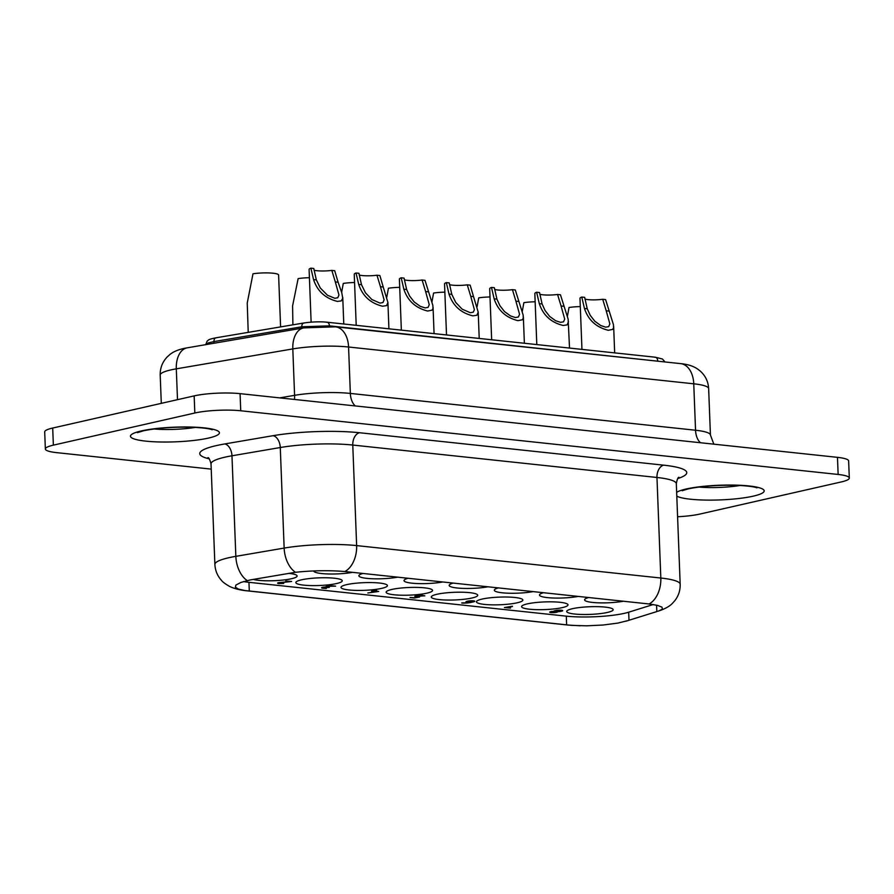 <?xml version="1.0" encoding="UTF-8"?>
<svg xmlns="http://www.w3.org/2000/svg" width="894" height="894" viewBox="0 0 894 894"><rect width="100%" height="100%" fill="white"/><g stroke="black" fill="none" stroke-linecap="round" stroke-linejoin="round"><path stroke-width="1.34" d="M428.394 291.835L425.611 291.533L422.113 280.023L425.008 280.336L432.852 305.424L432.964 308.464L432.093 310.151L427.667 311.034A16.282 2.693 -2.2 0 1 427.712 311.034M401.35 330.143L399.394 279.107A16.282 2.693 -2.2 0 1 401.194 277.799L404.077 278.101L406.636 289.511L403.853 289.209C407.653 300.753 415.587 308.028 427.667 311.034M422.113 280.023A12.594 2.079 -2.2 0 1 404.323 279.811M436.998 594.264A23.233 3.833 177.8 0 0 431.925 596.074A23.233 3.833 177.8 0 0 439.256 599.595A23.233 3.833 177.8 0 0 466.646 598.946A23.233 3.833 177.8 0 0 477.005 594.342A23.233 3.833 177.8 0 0 469.741 592.666A23.233 3.833 177.8 0 0 436.998 594.264M527.292 603.886A23.233 3.833 177.8 0 0 522.219 605.707A23.233 3.833 177.8 0 0 529.55 609.216A23.233 3.833 177.8 0 0 556.951 608.568A23.233 3.833 177.8 0 0 567.299 603.975A23.233 3.833 177.8 0 0 560.035 602.288A23.233 3.833 177.8 0 0 527.292 603.886M376.966 275.218L379.861 275.52L383.247 287.019L380.464 286.717L376.966 275.218A12.594 2.079 -2.2 0 1 359.176 274.994M361.489 284.694L358.706 284.404L356.036 272.983L358.93 273.296L361.489 284.694L365.445 292.796L371.87 299.535L379.995 303.088L382.945 302.563L384.107 299.848L380.464 286.717M331.819 270.401L334.714 270.714L338.1 282.202L335.317 281.912L331.819 270.401A12.594 2.079 -2.2 0 1 314.029 270.178M316.342 279.878L313.559 279.587L310.888 268.166L313.783 268.479L316.342 279.878L320.298 287.991L327.495 295.266L334.848 298.283L337.798 297.747L338.96 295.031L335.317 281.912M194.166 395.886L52.701 428.036L53.361 445.145L194.825 413.006L194.166 395.886A32.564 5.375 -2.2 0 1 240.073 393.651L837.477 457.348A32.564 5.375 177.8 0 1 848.641 460.946L849.3 478.066A32.564 5.375 177.8 0 1 841.299 481.933L699.834 514.072A32.564 5.375 -2.2 0 1 677.585 516.743M313.727 570.942A23.233 3.833 177.8 0 0 321.695 573.546A23.233 3.833 177.8 0 0 352.515 572.35M211.23 469.115L56.523 452.621A32.564 5.375 177.8 0 1 45.359 449.012A32.564 5.375 177.8 0 1 53.361 445.145M248.219 332.367L247.236 303.032L252.991 273.787A16.282 2.693 -2.2 0 1 269.787 272.972A16.282 2.693 -2.2 0 1 278.604 275.017L280.593 326.902M498.349 587.894A23.233 3.833 177.8 0 0 494.963 589.291A23.233 3.833 177.8 0 0 502.283 592.8A23.233 3.833 177.8 0 0 533.115 591.604M569.523 348.068L568.148 319.169L560.449 294.774L557.565 294.472A12.594 2.079 -2.2 0 1 539.775 294.249M539.306 303.658L536.635 292.237L539.529 292.55L542.088 303.949L539.306 303.658C543.094 315.191 551.028 322.466 563.108 325.472A16.282 2.693 -2.2 0 1 563.164 325.483L563.108 325.472M536.802 344.581L534.836 293.556A16.282 2.693 -2.2 0 1 536.635 292.237M467.271 284.84L470.155 285.152L473.541 296.64L470.758 296.35L467.271 284.84A12.594 2.079 -2.2 0 1 449.47 284.627M451.783 294.327L449 294.025L446.341 282.616L449.224 282.917L451.783 294.327L455.75 302.429L462.164 309.168L470.289 312.721L473.239 312.196L474.401 309.737L470.758 296.35M849.3 478.066A32.564 5.375 177.8 0 0 838.136 474.457L240.732 410.771L240.073 393.651M194.825 413.006A32.564 5.375 -2.2 0 1 240.732 410.771M253.293 579.401A23.233 3.833 177.8 0 0 258.657 580.34A23.233 3.833 177.8 0 0 286.058 579.692A23.233 3.833 177.8 0 0 296.406 575.088A23.233 3.833 177.8 0 0 289.142 573.412A23.233 3.833 177.8 0 0 288.661 573.356M301.546 579.815A23.233 3.833 177.8 0 0 296.484 581.636A23.233 3.833 177.8 0 0 303.804 585.145A23.233 3.833 177.8 0 0 331.205 584.497A23.233 3.833 177.8 0 0 341.553 579.904A23.233 3.833 177.8 0 0 334.3 578.217A23.233 3.833 177.8 0 0 301.546 579.815M656.587 605.171L656.833 611.574L626.728 620.961A23.881 20.104 72.7 0 0 626.839 620.928M209.218 458.868A67.296 11.108 177.8 0 1 224.74 443.949A10.851 6.671 -99.7 0 1 231.971 455.795L235.837 556.347L284.147 548.078A56.445 9.32 -2.2 0 1 356.639 545.597L660.822 578.027A56.445 9.32 -2.2 0 1 680.178 584.274C680.334 590.431 678.535 595.918 674.78 600.746L672.545 603.226C669.885 606.166 665.292 608.747 658.766 610.971A23.881 20.104 -107.3 0 1 658.654 611.004L662.42 609.093L661.985 607.138L657.381 605.361L649.1 603.975L344.916 571.534C329.07 570.238 312.609 570.495 295.501 572.283L250.432 579.893L240.955 582.419L235.882 585.078L235.39 587.246L238.508 589.112L244.967 590.543L571.579 625.375L586.766 625.822L603.037 625.029L617.843 623.096L627.923 620.592M453.202 583.078A23.233 3.833 177.8 0 0 449.816 584.475A23.233 3.833 177.8 0 0 457.136 587.995A23.233 3.833 177.8 0 0 487.968 586.788M408.055 578.273A23.233 3.833 177.8 0 0 404.658 579.658A23.233 3.833 177.8 0 0 411.989 583.179A23.233 3.833 177.8 0 0 442.821 581.972M543.496 592.711A23.233 3.833 177.8 0 0 540.11 594.108A23.233 3.833 177.8 0 0 547.441 597.617A23.233 3.833 177.8 0 0 578.262 596.421M608.266 330.288A16.282 2.693 -2.2 0 1 608.311 330.288L608.266 330.288C596.186 327.282 588.241 320.007 584.452 308.475L581.782 297.054L584.676 297.356L587.235 308.765L584.452 308.475M608.993 311.09L606.21 310.788L602.712 299.289L605.607 299.591L613.44 324.678L613.563 327.718L612.681 329.405L608.311 330.288M588.643 597.527A23.233 3.833 177.8 0 0 585.257 598.913A23.233 3.833 177.8 0 0 592.588 602.433A23.233 3.833 177.8 0 0 623.409 601.226M362.908 573.456A23.233 3.833 177.8 0 0 359.511 574.853A23.233 3.833 177.8 0 0 366.842 578.362A23.233 3.833 177.8 0 0 397.662 577.166M386.789 297.154L388.432 288.237A16.282 2.693 -2.2 0 1 399.707 287.343M52.701 428.036A32.564 5.375 177.8 0 0 44.7 431.903L45.359 449.012M356.203 325.327L354.248 274.29A16.282 2.693 -2.2 0 1 356.036 272.983M567.388 316.409L569.02 307.491A16.282 2.693 -2.2 0 1 580.307 306.597M602.712 299.289A12.594 2.079 -2.2 0 1 584.922 299.065M518.688 301.457L515.905 301.166L512.418 289.656L515.302 289.969L523.146 315.057L523.269 318.085L522.387 319.773L517.961 320.655C505.881 317.649 497.947 310.374 494.158 298.842L491.488 287.421L494.371 287.734L496.93 299.144L494.158 298.842M491.655 339.765L489.688 288.74A16.282 2.693 -2.2 0 1 491.488 287.421M512.418 289.656A12.594 2.079 -2.2 0 1 494.628 289.433M446.508 334.959L444.541 283.923A16.282 2.693 -2.2 0 1 446.341 282.616M341.642 292.338L343.285 283.42A16.282 2.693 -2.2 0 1 354.56 282.526M431.936 301.96L433.579 293.042A16.282 2.693 -2.2 0 1 444.854 292.159M391.84 589.448A23.233 3.833 177.8 0 0 386.778 591.258A23.233 3.833 177.8 0 0 394.109 594.778A23.233 3.833 177.8 0 0 421.499 594.13A23.233 3.833 177.8 0 0 431.847 589.526A23.233 3.833 177.8 0 0 424.594 587.85A23.233 3.833 177.8 0 0 391.84 589.448M346.693 584.631A23.233 3.833 177.8 0 0 341.631 586.453A23.233 3.833 177.8 0 0 348.962 589.962A23.233 3.833 177.8 0 0 376.352 589.314A23.233 3.833 177.8 0 0 386.7 584.721A23.233 3.833 177.8 0 0 379.447 583.033A23.233 3.833 177.8 0 0 346.693 584.631M482.145 599.069A23.233 3.833 177.8 0 0 477.072 600.891A23.233 3.833 177.8 0 0 484.403 604.4A23.233 3.833 177.8 0 0 511.793 603.752A23.233 3.833 177.8 0 0 522.152 599.159A23.233 3.833 177.8 0 0 514.888 597.483A23.233 3.833 177.8 0 0 482.145 599.069M572.439 608.702A23.233 3.833 177.8 0 0 567.366 610.513A23.233 3.833 177.8 0 0 574.697 614.033A23.233 3.833 177.8 0 0 602.098 613.385A23.233 3.833 177.8 0 0 612.446 608.792A23.233 3.833 177.8 0 0 605.182 607.104A23.233 3.833 177.8 0 0 572.439 608.702M522.241 311.593L523.873 302.675A16.282 2.693 -2.2 0 1 535.16 301.781M311.123 322.142L309.101 269.485A16.282 2.693 -2.2 0 1 310.888 268.166M292.897 324.835L292.584 305.916L298.138 278.604A16.282 2.693 -2.2 0 1 309.413 277.71M581.949 349.398L579.982 298.361A16.282 2.693 -2.2 0 1 581.782 297.054M563.835 306.273L561.063 305.971L557.565 294.472M477.083 306.776L478.726 297.858A16.282 2.693 -2.2 0 1 490.013 296.964M653.246 604.534L628.683 612.2A41.247 6.806 -2.2 0 1 566.304 616.156L248.957 582.318A41.247 6.806 -2.2 0 1 243.514 581.569M335.608 586.162L328.869 586.296L327.293 586.81L329.327 587.392L323.159 587.749L326.377 588.453L322.89 588.252A4.034 0.67 -2.2 0 1 321.572 587.816A4.034 0.67 -2.2 0 1 322.499 587.347A4.157 0.682 -2.2 0 1 325.785 587.012A4.157 0.682 -2.2 0 1 325.707 586.889A4.157 0.682 -2.2 0 1 326.645 586.408L327.673 586.173A4.034 0.67 -2.2 0 1 333.238 585.905L335.608 586.162M378.71 591.448L367.814 592.979L376.877 591.593L371.513 591.716L372.999 591.18L371.68 590.867L376.698 590.532L375.212 591.068L378.71 591.448M419.632 597.013L414.38 598.008L410.022 597.494L414.827 597.717L417.934 597.002L416.146 596.812A4.034 0.67 -2.2 0 1 414.838 596.376A4.034 0.67 -2.2 0 1 415.766 595.907L416.794 595.672A4.034 0.67 -2.2 0 1 422.359 595.404L424.806 595.84L416.436 596.32L419.632 596.846M554.224 610.904L555.822 610.501A4.045 0.67 -2.2 0 1 561.387 610.233A4.045 0.67 -2.2 0 1 562.695 610.669A4.045 0.67 -2.2 0 1 561.767 611.138L560.728 611.373A4.213 0.693 -2.2 0 1 557.487 611.708A4.213 0.693 -2.2 0 1 557.543 611.831A4.213 0.693 -2.2 0 1 556.593 612.312A4.045 0.67 -2.2 0 1 551.039 612.58A4.045 0.67 -2.2 0 1 549.721 612.144A4.045 0.67 -2.2 0 1 550.648 611.675A4.157 0.682 -2.2 0 1 553.934 611.34A4.012 0.659 -2.2 0 1 553.844 611.205A4.012 0.659 -2.2 0 1 554.224 610.904M291.645 581.469L279.744 582.787L283.722 583.447L278.917 583.57A4.045 0.67 -2.2 0 1 277.609 583.123A4.045 0.67 -2.2 0 1 278.537 582.664L289.555 581.592L285.778 581.022L291.645 581.469M468.992 602.455L467.249 602.265A4.045 0.67 -2.2 0 1 465.93 601.83A4.045 0.67 -2.2 0 1 466.858 601.36L467.897 601.126A4.045 0.67 -2.2 0 1 473.451 600.857A4.034 0.67 -2.2 0 1 474.77 601.293A4.034 0.67 -2.2 0 1 473.854 601.751L470.736 602.467A7.588 1.252 -2.2 0 1 466.31 603.025A8.705 1.442 -2.2 0 1 462.589 603.115L461.673 602.992L462.6 602.835A6.169 1.017 177.8 0 0 466.288 602.757L468.97 602.109M512.43 606.545L506.496 607.484L510.552 608.088L504.428 607.551L512.418 606.221M568.506 321.561L567.165 324.88L563.164 325.483M561.063 305.971L564.706 319.102L563.533 321.818L560.583 322.343L555.643 320.745L549.665 316.42L545.061 310.509L542.088 303.949M338.1 282.202L341.799 292.841L342.748 298.294L341.217 300.932L337.373 301.401C325.293 298.395 317.359 291.12 313.559 279.587M515.905 301.166L519.559 314.297L518.386 317.012L515.436 317.538L510.496 315.928L504.518 311.604L499.914 305.692L496.93 299.144M383.247 287.019L387.918 302.53L386.577 305.625L382.52 306.217C370.44 303.211 362.506 295.936 358.706 284.404M473.541 296.64L478.212 312.162L476.871 315.247L472.814 315.85C460.734 312.844 452.8 305.569 449 294.025M606.21 310.788L609.853 323.919L608.691 326.634L605.73 327.159L600.79 325.561L594.812 321.237L590.219 315.325L587.235 308.765M425.611 291.533L429.254 304.664L428.092 307.38L425.142 307.905L420.202 306.307L414.213 301.971L409.62 296.07L406.636 289.511M401.194 277.799L403.853 289.209M555.409 612.178L551.307 612.077L555.409 612.178M560.583 611.004L555.442 611.138L560.583 611.004M469.082 601.249L467.506 601.763L470.065 602.221L473.183 601.349L469.071 600.936M327.025 587.313L326.992 586.33M322.89 588.252L322.846 587.28M416.146 596.812L416.112 595.829M555.174 611.641L555.14 610.669M551.039 612.58L550.995 611.608M556.593 612.312L556.56 611.429M561.767 611.138L561.734 610.278M278.917 583.57L278.883 582.62M467.249 602.265L467.216 601.282M473.854 601.751L473.82 600.902M295.501 572.283A23.881 14.684 80.3 0 1 284.147 548.078L280.28 447.525A56.445 9.32 -2.2 0 1 352.772 445.044A10.851 7.085 96.1 0 1 359.489 432.73L663.672 465.159A67.296 11.108 -2.2 0 1 677.741 478.581M207.911 457.627C208.861 457.549 209.889 459.639 211.029 463.885A56.445 9.32 177.8 0 1 231.971 455.795L280.28 447.525A10.851 6.671 80.3 0 0 273.05 435.691A67.296 11.108 -2.2 0 1 359.489 432.73M698.829 487.062A33.648 5.554 177.8 0 0 740.064 485.476M837.477 457.348L838.136 474.457M626.582 621.017A23.881 20.104 72.7 0 0 626.728 620.961L625.878 621.218M700.449 442.731A17.366 11.331 96.1 0 1 695.543 430.237L350.347 393.427L348.571 347.006L693.755 383.805A43.415 7.163 -2.2 0 1 708.651 388.611C708.238 381.559 705.411 375.681 700.158 370.988L697.678 369.077C693.331 366.082 687.654 364.271 680.613 363.623A23.881 15.578 96.1 0 1 693.755 383.805L695.543 430.237A43.415 7.163 -2.2 0 1 710.428 435.043L708.651 388.611M177.493 399.674L176.308 368.842L292.807 348.917A43.415 7.163 -2.2 0 1 348.571 347.006A23.881 15.578 96.1 0 0 335.429 326.824L680.613 363.623M335.429 326.824L303.781 327.886A23.881 14.684 80.3 0 0 292.807 348.917L294.584 395.338L279.744 397.875M208.503 438.071A44.499 7.342 177.8 0 0 204.167 427.868A44.499 7.342 177.8 0 0 141.431 430.919A44.499 7.342 177.8 0 0 145.756 441.133A44.499 7.342 177.8 0 0 208.503 438.071M224.74 443.949L273.05 435.691M676.792 496.125A44.499 7.342 177.8 0 0 709.78 500.115A44.499 7.342 177.8 0 0 753.229 496.159A44.499 7.342 177.8 0 0 748.893 485.945A44.499 7.342 177.8 0 0 686.156 489.007A44.499 7.342 177.8 0 0 676.646 492.337M344.916 571.534A23.881 15.578 96.1 0 0 356.639 545.597L352.772 445.044L656.967 477.474A56.445 9.32 -2.2 0 1 676.322 483.721L680.178 584.274M649.1 603.975A23.881 15.578 96.1 0 0 660.822 578.027L656.967 477.474A10.851 7.085 96.1 0 1 663.672 465.159M154.103 428.975A33.648 5.554 177.8 0 0 195.339 427.399M213.957 343.251L213.912 341.597L301.759 326.791L329.484 325.852L662.778 361.724M301.814 328.221L301.759 326.791C301.837 324.254 302.686 323.002 304.284 323.013M329.506 326.388L329.484 325.852C329.193 323.337 328.187 322.142 326.478 322.265M657.749 361.187L657.738 360.852C657.448 358.338 656.442 357.142 654.721 357.265M247.225 580.564A23.881 14.684 80.3 0 1 235.837 556.347A56.445 9.32 177.8 0 0 214.884 564.438C215.208 570.54 217.398 575.848 221.466 580.362C222.461 581.815 225.087 583.793 229.356 586.296C234.072 588.632 240.084 590.163 247.381 590.867L567.846 625.04A23.881 15.578 96.1 0 1 567.478 624.995M568.226 625.074A23.881 15.578 96.1 0 1 567.846 625.04L580.251 625.789M628.683 612.2L628.996 620.257M566.304 616.156L566.64 624.906M248.957 582.318L249.292 591.068M205.709 344.659L208.548 342.827L213.912 341.597C214.001 339.072 214.839 337.809 216.449 337.82M161.289 403.362L160.205 375.067A43.415 7.163 -2.2 0 1 176.308 368.842A23.881 14.684 -99.7 0 1 187.282 347.811L303.781 327.886M294.417 399.439A17.366 10.683 -99.7 0 0 294.584 395.338A43.415 7.163 -2.2 0 1 350.347 393.427A17.366 11.331 96.1 0 0 355.264 405.932M205.709 344.715L207.162 341.106C208.827 340.268 206.827 339.631 215.89 337.82L303.736 323.002C312.442 321.773 320.231 321.516 327.103 322.22L655.347 357.22L662.432 358.997L664.935 361.947M658.766 610.971L657.816 611.261M434.071 333.63L433.054 307.123M614.67 352.884L613.653 326.377M137.464 432.64L143.42 430.807C157.355 427.935 173.961 426.762 193.238 427.298C211.342 428.293 211.856 429.88 212.213 429.768M682.189 490.717L688.156 488.895C702.081 486.023 718.687 484.85 737.963 485.375C756.078 486.37 756.581 487.956 756.95 487.845M211.029 463.885L214.884 564.438M678.948 477.251C677.998 477.24 677.127 479.396 676.322 483.721M713.837 444.162L710.428 435.043M160.205 375.067C160.06 367.993 162.429 361.914 167.312 356.84L169.637 354.739C173.458 351.454 179.336 349.141 187.282 347.811M416.414 595.762L416.436 596.32M343.777 324.008L342.76 297.49M388.924 328.813L387.907 302.306M479.218 338.446L478.201 311.928M524.376 343.262L523.348 316.744"/></g></svg>
